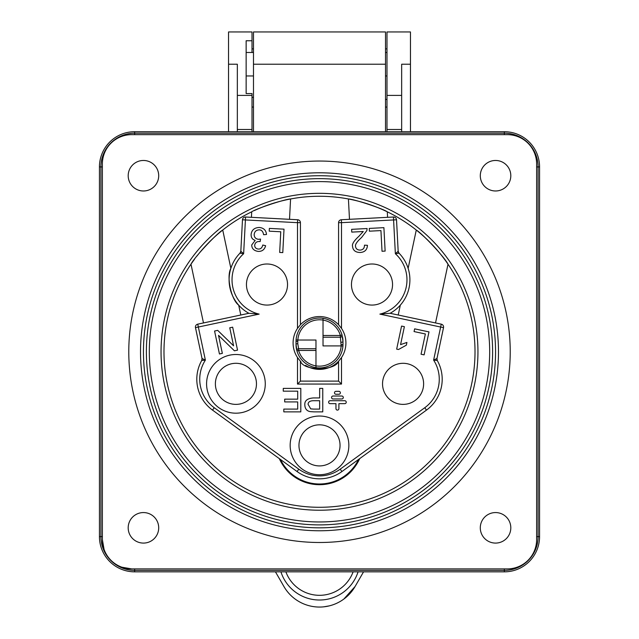 <?xml version="1.0" encoding="UTF-8"?>
<svg xmlns="http://www.w3.org/2000/svg" width="639" height="639" viewBox="0 0 639 639"><rect width="100%" height="100%" fill="white"/><g stroke="black" fill="none" stroke-linecap="round" stroke-linejoin="round"><path stroke-width="0.96" d="M300.426 361.235L297.494 357.568L297.494 384.055L341.506 384.055L338.574 381.116L338.574 361.235L338.574 381.116L300.426 381.116L300.426 361.235C303.709 371.123 335.291 371.123 338.574 361.235L341.506 357.568A26.407 26.407 0 0 0 341.506 328.374L338.574 324.708L338.574 222.668L338.574 324.708A26.407 26.407 0 0 0 300.234 324.916M313.901 411.867L310.322 411.636C307 411.077 305.17 409.024 304.843 405.469L304.827 405.07C304.444 400.701 307.375 398.321 313.613 397.929L319.644 397.929L319.644 388.4L322.759 388.4L322.759 411.867L313.901 411.867M313.629 409.096L310.738 408.88L308.07 404.287C308.19 401.947 310.027 400.757 313.581 400.709L319.644 400.709L319.644 409.096L313.629 409.096M203.482 322.943L190.989 264.203C194.368 257.261 216.925 233.307 222.731 230.04L230.871 268.356C226.222 276.439 231.158 299.651 238.69 305.146L240.791 315.011M259.13 314.116L248.891 313.294L197.739 324.165A2.931 2.931 0 0 0 195.478 327.647L202.028 358.471A2.931 2.931 0 0 1 201.716 360.516L205.383 360.124L202.028 358.471L201.716 360.516A38.148 38.148 0 0 0 212.523 410.11L297.079 471.542A38.148 38.148 0 0 0 341.921 471.542L426.477 410.11A38.148 38.148 0 0 0 437.284 360.516A38.148 38.148 0 0 1 426.477 410.11L424.751 407.738L340.196 469.17A35.209 35.209 0 0 1 298.804 469.17L214.249 407.738A35.209 35.209 0 0 1 205.383 360.124L198.346 327.032L259.13 314.116A35.209 35.209 0 0 1 243.635 253.723L240.831 251.255A2.931 2.931 0 0 1 239.992 253.156L243.635 253.723L245.408 219.944L297.494 222.668L297.494 328.374L300.426 324.708L300.426 222.668A2.931 2.931 0 0 0 297.646 219.744L245.56 217.012A2.931 2.931 0 0 0 242.477 219.784L240.831 251.255L239.992 253.156A38.148 38.148 0 0 0 248.891 313.294M233.586 345.827L229.752 327.799L232.66 327.184L237.54 350.14L234.425 350.803L218.522 335.347L222.348 353.375L219.449 353.99L214.568 331.026L217.683 330.363L233.586 345.827M398.217 315.011L400.318 305.138A38.148 38.148 0 0 1 390.109 313.294A38.148 38.148 0 0 0 399.008 253.156A38.148 38.148 0 0 1 408.129 268.364L416.277 230.048C422.083 233.307 444.632 257.269 448.011 264.203L435.526 322.943M401.212 304.084L400.318 305.138M297.494 357.568A26.407 26.407 0 0 1 297.494 328.374M423.617 383.839A20.536 20.536 0 0 1 403.081 404.383A20.536 20.536 0 0 1 382.537 383.839A20.536 20.536 0 0 1 403.081 363.303A20.536 20.536 0 0 1 423.617 383.839M392.546 284.539A20.536 20.536 0 0 1 372.002 305.075A20.536 20.536 0 0 1 351.466 284.539A20.536 20.536 0 0 1 372.002 263.995A20.536 20.536 0 0 1 392.546 284.539M287.534 284.539A20.536 20.536 0 0 1 266.998 305.075A20.536 20.536 0 0 1 246.454 284.539A20.536 20.536 0 0 1 266.998 263.995A20.536 20.536 0 0 1 287.534 284.539M441.261 324.165L390.109 313.294L379.87 314.116L443.522 327.647A2.931 2.931 0 0 0 441.261 324.165L433.617 360.124L437.284 360.516A2.931 2.931 0 0 1 436.972 358.471L443.522 327.647M300.234 361.035A26.407 26.407 0 0 0 300.977 361.802M305.546 365.396A26.407 26.407 0 0 0 338.766 361.035M99.436 166.923L99.436 536.632A35.209 35.209 0 0 0 134.645 571.841L504.355 571.841A35.209 35.209 0 0 0 539.564 536.632L539.564 166.923A35.209 35.209 0 0 0 504.355 131.714L134.645 131.714A35.209 35.209 0 0 0 99.436 166.923L100.906 166.923L100.906 536.632A33.739 33.739 0 0 0 134.645 570.371L504.355 570.371A33.739 33.739 0 0 0 538.094 536.632L538.094 166.923A33.739 33.739 0 0 0 504.355 133.176L134.645 133.176A33.739 33.739 0 0 0 100.906 166.923L102.352 166.923M102.368 351.777L102.368 536.632L99.436 536.632M104.069 549.404L102.368 539.564L102.368 163.991A29.338 29.338 0 0 1 131.714 134.645L507.286 134.645A29.338 29.338 0 0 1 536.632 163.991L536.632 539.564A29.338 29.338 0 0 1 507.286 568.902L131.714 568.902L121.865 567.208M215.383 383.839A20.536 20.536 0 0 1 246.191 366.051A20.536 20.536 0 0 1 246.191 401.627A20.536 20.536 0 0 1 215.383 383.839M206.581 383.839A29.338 29.338 0 0 1 250.592 358.431A29.338 29.338 0 0 1 250.592 409.256A29.338 29.338 0 0 1 206.581 383.839M297.494 384.055L300.426 381.116M254.362 210.558A155.509 155.509 0 0 1 448.011 264.203A155.509 155.509 0 0 1 365.316 500.385A155.509 155.509 0 0 1 190.989 264.203M510.226 351.777A190.726 190.726 0 0 1 224.137 516.943A190.726 190.726 0 0 1 224.137 186.604A190.726 190.726 0 0 1 510.226 351.777M158.704 527.83A15.256 15.256 0 0 1 135.819 541.041A15.256 15.256 0 0 1 135.819 514.611A15.256 15.256 0 0 1 158.704 527.83M341.506 328.374L341.506 222.668L338.574 222.668A2.931 2.931 0 0 1 341.354 219.744L393.44 217.012A2.931 2.931 0 0 1 396.523 219.784L398.169 251.255A2.931 2.931 0 0 0 399.008 253.156L395.365 253.723A35.209 35.209 0 0 1 379.87 314.116M369.254 228.419L383.903 227.652L385.133 251.087L382.026 251.255L380.94 230.583L369.398 231.182L369.254 228.419M341.21 342.24A1.757 0.735 -0 0 0 342.975 341.506L342.057 335.004A23.475 23.475 0 0 0 323.022 318.302L323.022 337.224L340.363 337.224A1.757 1.733 -16.1 0 0 342.057 335.004L340.363 335.491L340.363 337.224L341.162 345.907L342.919 346.026A23.475 23.475 0 0 1 315.978 367.649L315.978 365.867A21.71 21.71 0 0 1 298.637 350.452L298.637 348.718A1.757 1.733 163.9 0 0 296.943 350.939L298.637 350.452L315.978 350.452L315.978 348.718L298.637 348.718L297.79 343.71A1.757 0.735 180 0 0 296.025 344.437L296.943 350.939A23.475 23.475 0 0 0 315.978 367.649L315.978 350.452M297.79 343.71L297.79 341.258L296.025 341.506L296.025 344.437L296.025 341.506A23.475 23.475 0 0 1 296.081 339.924L296.025 341.506M297.79 341.258L297.838 340.036L296.081 339.924A23.475 23.475 0 0 1 323.022 318.302L323.022 320.083A21.71 21.71 0 0 1 340.363 335.491L323.022 335.491M323.022 320.083A21.71 21.71 0 0 0 297.838 340.036L315.978 340.036L315.978 348.718M341.21 344.685L342.975 344.437L342.975 341.506A23.475 23.475 0 0 0 342.584 337.24M342.919 346.026L342.975 344.437A23.475 23.475 0 0 1 342.919 346.026M315.978 365.867A21.71 21.71 0 0 0 341.162 345.907L323.022 345.907L323.022 337.224M296.943 350.939A23.475 23.475 0 0 1 296.025 344.437M363.543 571.841L355.076 586.514A41.08 41.08 0 0 1 283.924 586.514L275.457 571.841M385.517 107.064L386.986 107.064M253.483 97.384L252.014 97.384M252.014 131.714L252.014 93.566L246.143 93.566L246.143 40.752L252.014 40.752L252.014 52.486M386.986 48.868L385.517 48.868M253.483 48.868L252.014 48.868M228.538 64.227L228.538 131.714L237.341 131.714L237.341 64.227L228.538 64.227L228.538 31.95L252.014 31.95L252.014 40.752M355.076 586.514L343.862 599.047M329.197 605.892L323.781 606.826M410.462 64.227L401.659 64.227L401.659 131.714L410.462 131.714L410.462 31.95L386.986 31.95L386.986 95.403L401.659 95.403M401.659 129.493L386.986 129.493L386.986 131.714M386.986 129.493L386.986 95.403M252.014 107.064L253.483 107.064M385.517 99.436L386.986 99.436M536.632 351.777L536.632 166.923L539.564 166.923M510.809 527.83A15.256 15.256 0 0 1 487.924 541.041A15.256 15.256 0 0 1 487.924 514.611A15.256 15.256 0 0 1 510.809 527.83M510.809 175.725A15.256 15.256 0 0 1 487.924 188.936A15.256 15.256 0 0 1 487.924 162.514A15.256 15.256 0 0 1 510.809 175.725M158.704 175.725A15.256 15.256 0 0 1 135.819 188.936A15.256 15.256 0 0 1 135.819 162.514A15.256 15.256 0 0 1 158.704 175.725M134.645 571.841L134.645 568.902L504.355 568.902L504.355 571.841M131.714 568.902A29.338 29.338 0 0 1 102.368 539.564M279.315 458.634A44.011 44.011 0 0 0 359.685 458.634M191.58 263.34A155.509 155.509 0 0 1 194.488 259.274M196.956 256.031A155.509 155.509 0 0 1 251.71 211.821C256.071 208.618 285.673 198.937 290.577 198.977L289.515 219.313M349.485 219.313L348.423 198.977C353.327 198.937 382.929 208.618 387.29 211.821L387.577 217.316M290.162 445.375A29.338 29.338 0 0 1 334.173 419.967A29.338 29.338 0 0 1 334.173 470.791A29.338 29.338 0 0 1 290.162 445.375M298.964 445.375A20.536 20.536 0 0 1 329.772 427.587A20.536 20.536 0 0 1 329.772 463.163A20.536 20.536 0 0 1 298.964 445.375M335.962 391.332L338.894 391.332A1.47 1.47 0 0 1 340.363 392.801A1.47 1.47 0 0 1 338.894 394.263L335.962 394.263A1.47 1.47 0 0 1 334.493 392.801A1.47 1.47 0 0 1 335.962 391.332M333.031 396.028L341.833 396.028A1.47 1.47 0 0 1 343.295 397.49A1.47 1.47 0 0 1 341.833 398.96L333.031 398.96A1.47 1.47 0 0 1 331.561 397.49A1.47 1.47 0 0 1 333.031 396.028M338.894 403.656L338.894 408.64A1.47 1.47 0 0 1 337.432 410.11A1.47 1.47 0 0 1 335.962 408.64L335.962 403.656L330.091 403.656A1.47 1.47 0 0 1 328.63 402.187A1.47 1.47 0 0 1 330.091 400.717L344.764 400.717A1.47 1.47 0 0 1 346.234 402.187A1.47 1.47 0 0 1 344.764 403.656L338.894 403.656M404.383 326.673L400.565 344.629L406.923 342.432L406.348 345.164L398.488 349.509L396.667 349.126L401.564 326.074L404.383 326.673M424.112 354.869L421.061 354.222L425.366 333.973L414.064 331.569L414.639 328.853L428.993 331.905L424.112 354.869M351.618 229.337L367.106 228.53L366.874 230.551L361.562 237.508C357.057 241.566 355.044 244.489 355.516 246.279C355.811 248.771 357.353 250.041 360.14 250.105C363.032 249.857 364.478 248.204 364.47 245.168L367.449 245.312C367.169 249.801 364.757 252.197 360.196 252.485C355.492 252.413 352.944 250.368 352.544 246.366C351.841 244.162 353.974 240.791 358.95 236.246L363.256 231.51L351.762 232.109L351.618 229.337M263.603 234.705C263.052 231.502 261.599 229.88 259.25 229.856C256.271 229.952 254.578 231.494 254.17 234.497C254.218 237.349 255.672 238.946 258.523 239.298L260.56 239.082L260.129 241.582L259.666 241.518C256.838 241.358 255.177 242.58 254.673 245.184C254.697 247.469 255.919 248.763 258.316 249.05C260.632 249.178 262.118 247.836 262.773 245.033L265.624 245.703C264.57 249.617 262.11 251.518 258.252 251.407C253.979 250.8 251.798 248.659 251.71 244.977L255.193 240.392C252.373 239.513 251.015 237.508 251.111 234.393C251.71 229.928 254.466 227.628 259.394 227.476C263.739 227.955 266.104 230.296 266.503 234.481L263.603 234.705M282.781 252.605L279.674 252.445L280.761 231.773L269.219 231.166L269.362 228.395L284.012 229.161L282.781 252.605M300.801 411.867L283.812 411.867L283.812 409.096L297.694 409.096L297.694 401.923L284.682 401.923L284.682 399.151L297.694 399.151L297.694 391.172L283.269 391.172L283.269 388.4L300.801 388.4L300.801 411.867M437.284 360.516L436.972 358.471L433.617 360.124A35.209 35.209 0 0 1 424.751 407.738M399.008 253.156L398.169 251.255L395.365 253.723L393.592 219.944L396.523 219.784M251.423 217.316L251.71 211.821M385.517 64.227L253.483 64.227L253.483 31.95L385.517 31.95L385.517 131.714M253.483 64.227L253.483 131.714M319.5 527.83A176.052 176.052 0 0 0 495.552 351.777A176.052 176.052 0 0 0 319.5 175.725A176.052 176.052 0 0 0 143.448 351.777A176.052 176.052 0 0 0 319.5 527.83M319.5 524.891A173.113 173.113 0 0 0 492.613 351.777A173.113 173.113 0 0 0 319.5 178.656A173.113 173.113 0 0 0 146.387 351.777A173.113 173.113 0 0 0 319.5 524.891M319.5 172.794A178.984 178.984 0 0 1 498.484 351.777A178.984 178.984 0 0 1 319.5 530.761A178.984 178.984 0 0 1 140.516 351.777A178.984 178.984 0 0 1 319.5 172.794M353.111 571.841A35.8 35.8 0 0 1 285.889 571.841M149.318 351.777A170.182 170.182 0 0 1 319.5 181.596A170.182 170.182 0 0 1 489.682 351.777A170.182 170.182 0 0 1 319.5 521.959A170.182 170.182 0 0 1 149.318 351.777M477.948 351.777A158.448 158.448 0 0 0 319.5 193.329A158.448 158.448 0 0 0 161.052 351.777A158.448 158.448 0 0 0 319.5 510.226A158.448 158.448 0 0 0 477.948 351.777M280.928 571.841A40.489 40.489 0 0 0 358.072 571.841M386.986 52.486L385.517 52.486M253.483 52.486L246.143 52.486M195.478 327.647L198.346 327.032L197.739 324.165M341.354 219.744L341.506 222.668L393.592 219.944L393.44 217.012M341.506 384.055L341.506 357.568M214.249 407.738L212.523 410.11M340.196 469.17L341.921 471.542M252.014 129.493L237.341 129.493M252.014 95.403L237.341 95.403M536.632 536.632L539.564 536.632M358.511 459.489A43.308 43.308 0 0 1 280.489 459.489M298.804 469.17L297.079 471.542M242.477 219.784L245.408 219.944L245.56 217.012M297.646 219.744L297.494 222.668L300.426 222.668M134.645 134.645L134.645 131.714M504.355 131.714L504.355 134.645M246.143 75.961L253.483 75.961M385.517 75.961L386.986 75.961"/></g></svg>
